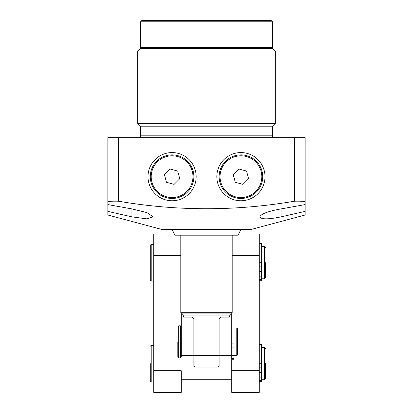 <?xml version="1.0" encoding="UTF-8"?>
<svg xmlns="http://www.w3.org/2000/svg" width="413" height="413" viewBox="0 0 413 413"><rect width="100%" height="100%" fill="white"/><g stroke="black" fill="none" stroke-linecap="round" stroke-linejoin="round"><path stroke-width="0.62" d="M172.082 229.442L174.952 235.183L238.048 235.183L240.918 229.442M107.839 214.997L107.839 211.379L107.839 214.997L161.757 229.442L251.243 229.442L305.161 214.997L305.161 211.379L281.067 216.866C268.171 219.484 261.099 219.484 259.844 216.866C261.042 213.877 268.114 211.224 281.067 208.906L281.067 216.866M305.161 211.379L305.161 201.673C302.605 201.214 299.017 201.064 294.397 201.229L294.397 137.668L305.161 137.668L305.161 204.585L281.067 208.906M294.397 201.229C235.802 211.229 177.203 211.229 118.603 201.229C114.014 201.064 110.426 201.208 107.839 201.673L107.839 204.585L131.933 208.906L131.933 216.866L146.94 218.864L153.156 216.866L146.976 212.623L131.933 208.906M107.839 211.379L131.933 216.866L107.839 211.379L107.839 137.668L118.603 137.668L118.603 201.229M153.156 216.861L153.058 217.29M266.055 218.864L263.411 218.725M216.825 176.671A24.093 24.093 0 0 0 240.918 200.764A24.093 24.093 0 0 0 265.007 176.671A24.093 24.093 0 0 0 240.918 152.583A24.093 24.093 0 0 0 216.825 176.671M147.993 176.671A24.093 24.093 0 0 0 172.082 200.764A24.093 24.093 0 0 0 196.175 176.671A24.093 24.093 0 0 0 172.082 152.583A24.093 24.093 0 0 0 147.993 176.671M294.397 137.668L118.603 137.668M138.701 137.668A1.838 1.838 0 0 0 140.534 135.831L140.534 126.192L272.466 126.192L272.466 135.831A1.838 1.838 0 0 0 274.299 137.668M140.534 126.192L137.668 123.327L137.668 51.052L275.332 51.052L275.332 123.327L137.668 123.327M272.466 126.192L275.332 123.327M273.003 48.719L139.997 48.719A1.838 1.838 0 0 0 140.534 47.423L272.466 47.423A1.838 1.838 0 0 0 273.003 48.719L275.332 51.052M139.997 48.719L137.668 51.052M140.534 47.423L140.534 21.796L272.466 21.796L272.466 47.423M140.534 21.796L141.68 20.65L271.32 20.65L272.466 21.796M259.271 243.35L261.568 243.35L261.568 271.393L259.271 271.393M259.271 370.714L259.271 392.35L231.739 392.35L231.739 370.714L259.271 370.714L259.271 255.668L232.199 255.668M238.621 234.032L259.271 234.032L259.271 255.668M259.271 272.022L261.568 272.022L261.568 280.979L259.271 280.979M259.271 377.1L261.568 377.1L261.568 372.98L259.271 372.98M259.271 344.303L261.568 344.303L261.568 372.35L259.271 372.35M261.568 276.147L259.271 276.147M261.568 377.1L261.568 381.932L259.271 381.932M231.739 313.617L231.739 370.714M265.466 363.667L265.466 378.814L265.466 363.667M265.466 262.714L265.466 277.856L264.547 278.775L264.547 246.654L261.568 246.654M181.261 370.714L181.261 392.35L153.729 392.35L153.729 370.714L181.261 370.714M181.261 313.617L181.261 341.871L181.261 328.108L193.883 328.108M174.379 234.032L153.729 234.032L153.729 370.714M180.801 255.668L153.729 255.668M150.286 363.667L150.286 381.106L150.286 363.667M151.204 281.067L150.286 280.153L150.286 245.276L151.204 244.357L151.204 281.067L153.729 281.067M187.487 192.097A21.796 21.796 0 0 1 156.661 192.076A21.796 21.796 0 0 1 156.682 161.251A21.796 21.796 0 0 1 187.507 161.271A21.796 21.796 0 0 1 187.487 192.097A21.796 21.796 0 0 1 156.661 192.076A21.796 21.796 0 0 1 156.682 161.251A21.796 21.796 0 0 1 187.507 161.271A21.796 21.796 0 0 1 187.487 192.097M177.709 171.054L170.032 168.994L164.405 174.611L166.46 182.288L174.136 184.353L179.758 178.736L177.709 171.054M256.318 192.097A21.796 21.796 0 0 1 225.493 192.076A21.796 21.796 0 0 1 225.513 161.251A21.796 21.796 0 0 1 256.339 161.271A21.796 21.796 0 0 1 256.318 192.097A21.796 21.796 0 0 1 225.493 192.076A21.796 21.796 0 0 1 225.513 161.251A21.796 21.796 0 0 1 256.339 161.271A21.796 21.796 0 0 1 256.318 192.097M246.54 171.054L238.864 168.994L233.242 174.611L235.291 182.288L242.968 184.353L248.595 178.736L246.54 171.054M231.739 324.979L234.032 324.979L234.032 359.269L231.739 359.269M234.032 351.974L231.739 351.974M234.032 355.608L231.739 355.608M192.045 317.091L183.558 317.091L183.558 315.945L229.442 315.945L229.442 317.091L220.955 317.091L219.117 318.929L219.117 365.964L219.117 355.639L193.883 355.639L193.883 365.964L193.883 318.929L192.045 317.091L193.883 318.929M236.788 328.108L237.702 329.022L237.702 354.721L236.788 355.639L236.788 328.108L234.032 328.108M219.117 365.964L217.971 367.111L195.029 367.111L193.883 365.964M229.442 315.945L231.528 313.865L181.472 313.865L183.558 315.945M181.261 355.639L181.261 341.871L181.261 357.018L181.261 355.639L193.883 355.639M180.801 235.183L180.801 312.243A2.292 2.292 0 0 0 181.472 313.865M232.199 235.183L232.199 312.243A2.292 2.292 0 0 1 231.528 313.865M177.817 341.871L177.817 357.018L177.817 341.871M140.534 135.831L272.466 135.831M261.568 266.891L259.271 266.891M261.568 379.733L264.547 379.733L264.547 347.607L261.568 347.607M261.568 367.844L259.271 367.844M261.568 279.673L259.271 279.673M261.568 380.631L259.271 380.631M153.729 345.314L151.204 345.314L151.204 382.025L153.729 382.025M157.327 161.901A20.877 20.877 0 0 0 157.312 191.425A20.877 20.877 0 0 0 186.836 191.446A20.877 20.877 0 0 0 186.857 161.917A20.877 20.877 0 0 0 157.327 161.901M226.164 161.901A20.877 20.877 0 0 0 226.143 191.425A20.877 20.877 0 0 0 255.673 191.446A20.877 20.877 0 0 0 255.688 161.917A20.877 20.877 0 0 0 226.164 161.901M234.032 347.865L231.739 347.865M234.032 358.587L231.739 358.587M180.801 312.243L232.199 312.243M180.342 325.811L178.736 325.811L178.736 357.932L180.342 357.932L180.342 325.811L181.261 326.729M261.568 262.286L259.271 262.286M261.568 363.239L259.271 363.239M261.568 381.674L259.271 381.674M264.547 278.775L261.568 278.775M261.568 280.721L259.271 280.721M264.547 379.733L265.466 378.814M264.547 246.654L265.466 247.573M264.547 347.607L265.466 348.526M231.739 379.733L181.261 379.733M151.204 244.357L153.729 244.357M151.204 382.025L150.286 381.106M151.204 345.314L150.286 346.233M234.032 343.12L231.739 343.12M231.739 355.639L219.117 355.639M231.739 328.108L219.117 328.108M236.788 355.639L234.032 355.639M180.342 357.932L181.261 357.018M178.736 357.932L177.817 357.018M178.736 325.811L177.817 326.729"/></g></svg>
